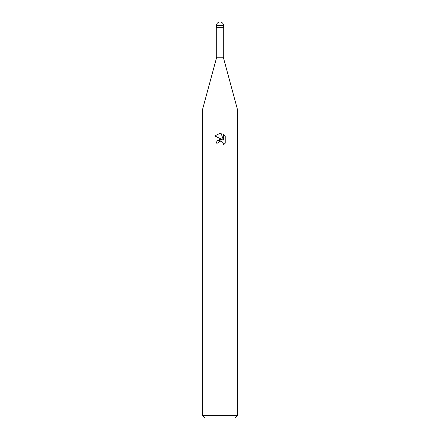 <?xml version="1.0" encoding="UTF-8"?>
<svg xmlns="http://www.w3.org/2000/svg" width="440" height="440" viewBox="0 0 440 440"><rect width="100%" height="100%" fill="white"/><g stroke="black" fill="none" stroke-linecap="round" stroke-linejoin="round"><path stroke-width="0.66" d="M216.7 27.28L216.7 57.2L223.3 57.2L237.6 110L237.6 415.36L202.4 415.36L205.04 418L234.96 418L237.6 415.36M220 110L237.6 110L220 110M220 141.196L218.097 142.681L217.8 143.957L215.952 143.957L217.096 140.877L220 139.332L222.244 139.607L214.77 135.922L220 133.347L221.133 133.469L223.416 140.036L223.416 134.409L225.231 136.241L225.231 143.187L223.124 145.2L223.212 142.863L221.689 141.345L220 141.196L221.122 141.18M217.8 143.957L217.987 142.929M221.133 133.469L220.132 133.347M220.044 133.347L214.77 135.922M225.231 136.241L223.416 134.409M222.244 139.607L216.871 141.157M218.097 142.681L219.846 141.235M222.799 142.175L223.421 143.941L223.13 145.195L225.231 143.181M216.48 25.52L216.48 27.28L223.52 27.28L223.52 25.52A3.52 3.52 0 0 0 220 22A3.52 3.52 0 0 0 216.48 25.52L223.52 25.52M223.3 27.28L223.3 57.2M216.7 57.2L202.4 110L202.4 415.36"/></g></svg>
